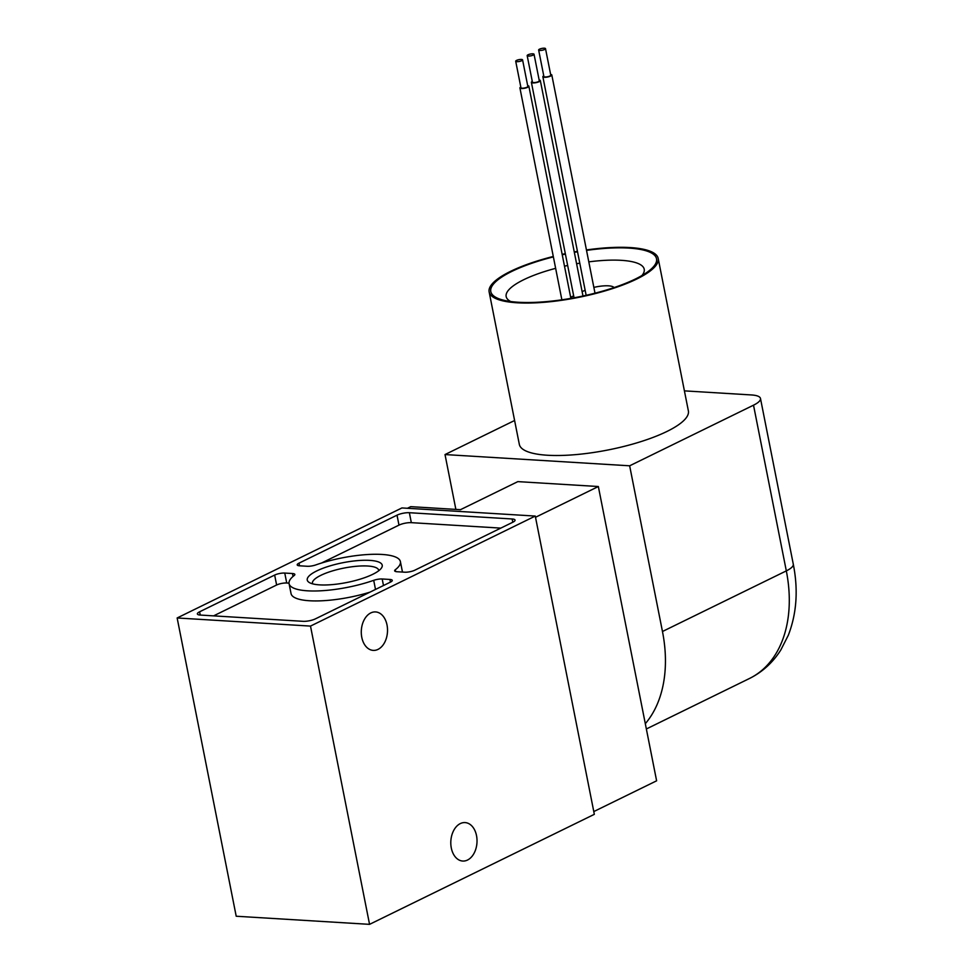<?xml version="1.0" encoding="UTF-8"?>
<svg xmlns="http://www.w3.org/2000/svg" width="973" height="973" viewBox="0 0 973 973"><rect width="100%" height="100%" fill="white"/><g stroke="black" fill="none" stroke-linecap="round" stroke-linejoin="round"><path stroke-width="1.46" d="M407.419 508.283L410.74 506.653L460.484 509.682L517.831 481.623L598.346 486.524L656.617 780.808L593.785 811.567M372.72 574.338A38.215 10.083 -11.2 0 0 381.331 568.196A38.215 10.083 -11.2 0 0 342.788 562.735A38.215 10.083 -11.2 0 0 309.219 582.474A38.215 10.083 -11.2 0 0 372.72 574.338M512.832 522.221L414.826 570.19A7.285 1.922 168.8 0 1 404.719 572.197L397.008 571.735A7.285 1.922 168.8 0 1 394.637 570.81A7.285 1.922 168.8 0 1 395.293 569.764A56.738 14.972 168.8 0 0 400.402 561.603A56.738 14.972 168.8 0 0 315.787 564.924A7.285 1.922 168.8 0 1 307.298 566.274L299.575 565.799A7.285 1.922 168.8 0 1 297.203 564.887A7.285 1.922 168.8 0 1 299.015 563.148L397.02 515.167A8.891 2.347 168.8 0 1 409.365 512.71L512.139 518.974A8.891 2.347 168.8 0 1 515.045 520.093A8.891 2.347 168.8 0 1 512.832 522.221M310.496 626.089L535.272 516.067L594.333 814.328L369.558 924.35L310.496 626.089L177.147 617.964L401.922 507.942L535.272 516.067M389.905 579.458A7.285 1.922 168.8 0 1 392.277 580.37A7.285 1.922 168.8 0 1 390.465 582.109L315.398 618.864A8.891 2.347 168.8 0 1 303.053 621.321L200.28 615.058A8.891 2.347 168.8 0 1 197.373 613.939A8.891 2.347 168.8 0 1 199.587 611.81L274.654 575.067A7.285 1.922 168.8 0 1 284.761 573.061L292.472 573.523A7.285 1.922 168.8 0 1 294.855 574.447A7.285 1.922 168.8 0 1 294.199 575.493A56.738 14.972 168.8 0 0 289.078 583.654A56.738 14.972 168.8 0 0 373.705 580.334A7.285 1.922 168.8 0 1 382.194 578.984L389.905 579.458L390.428 582.134M177.147 617.964L236.208 916.238L369.558 924.35M370.786 612.929A19.265 13.087 -86.5 0 1 375.566 611.932A19.265 13.087 -86.5 0 1 387.473 631.951A19.265 13.087 -86.5 0 1 373.231 650.39A19.265 13.087 -86.5 0 1 361.336 633.897A19.265 13.087 -86.5 0 1 370.786 612.929M460.302 823.584A19.265 13.087 -86.5 0 1 465.082 822.586A19.265 13.087 -86.5 0 1 476.977 842.606A19.265 13.087 -86.5 0 1 462.747 861.044A19.265 13.087 -86.5 0 1 450.852 844.552A19.265 13.087 -86.5 0 1 460.302 823.584M535.515 517.283L598.346 486.524M213.573 615.873L276.624 585.004A7.285 1.922 168.8 0 1 286.731 582.997L289.017 583.131M369.959 592.156A56.738 14.972 168.8 0 1 291.049 593.591L289.078 583.654M400.402 561.603L402.372 571.552A56.738 14.972 168.8 0 1 402.433 572.063M321.491 563.051L398.991 525.116A8.891 2.347 168.8 0 1 411.324 522.659L500.815 528.108M378.74 570.737A33.763 8.903 -11.2 0 0 378.704 570.36A33.763 8.903 -11.2 0 0 343.846 568.098A33.763 8.903 -11.2 0 0 312.467 583.472A33.763 8.903 -11.2 0 0 312.588 583.836M658.186 258.441L688.373 410.886A86.159 22.732 168.8 0 1 666.931 431.465A86.159 22.732 168.8 0 1 575.724 454.622A86.159 22.732 168.8 0 1 519.327 444.357L489.139 291.912A86.159 22.732 -11.2 0 0 545.537 302.177A86.159 22.732 -11.2 0 0 636.756 279.02A86.159 22.732 -11.2 0 0 658.186 258.441A86.159 22.732 -11.2 0 0 586.439 249.952M684.408 390.866L751.351 394.941A28.022 7.395 168.8 0 1 760.485 398.48A28.022 7.395 168.8 0 1 753.516 405.182L629.653 465.799L662.467 631.501A126.089 86.305 63.9 0 1 645.306 723.693M514.608 420.494L445.014 454.561L629.653 465.799M455.875 509.402L445.014 454.561M577.439 251.362A86.159 22.732 -11.2 0 0 574.252 251.922M565.325 253.673A86.159 22.732 -11.2 0 0 562.163 254.354M553.296 256.458A86.159 22.732 -11.2 0 0 489.139 291.912M553.382 256.896A84.481 22.294 -11.2 0 0 502.737 299.988A84.481 22.294 -11.2 0 0 577.998 297.045A84.481 22.294 -11.2 0 0 648.699 271.09A84.481 22.294 -11.2 0 0 628.984 248.103A84.481 22.294 -11.2 0 0 586.537 250.389M577.524 251.8A84.481 22.294 -11.2 0 0 574.338 252.36M565.41 254.111A84.481 22.294 -11.2 0 0 562.248 254.792M641.949 275.529A70.372 18.572 -11.2 0 0 644.248 269.375A70.372 18.572 -11.2 0 0 621.273 260.326A70.372 18.572 -11.2 0 0 588.799 261.859M579.786 263.184A70.372 18.572 -11.2 0 0 576.6 263.732M567.66 265.483A70.372 18.572 -11.2 0 0 564.498 266.176M555.644 268.341A70.372 18.572 -11.2 0 0 506.191 296.704A70.372 18.572 -11.2 0 0 510.679 301.521M582.134 291.681L584.189 290.672A17.514 4.622 168.8 0 1 585.138 290.234M593.858 287.4A17.514 4.622 168.8 0 1 614.012 287.594M570.664 297.288L573.669 295.816M543.749 75.772A4.549 1.204 -11.2 0 0 542.861 76.721A4.549 1.204 -11.2 0 0 545.841 77.268A4.549 1.204 -11.2 0 0 550.657 76.04A4.549 1.204 -11.2 0 0 551.8 74.957A4.549 1.204 -11.2 0 0 550.621 74.41M538.641 50.012L543.895 76.526A3.503 0.924 -11.2 0 0 546.181 76.94A3.503 0.924 -11.2 0 0 549.891 76.003A3.503 0.924 -11.2 0 0 550.767 75.164L545.512 48.65A3.503 0.924 -11.2 0 0 541.9 48.419A3.503 0.924 -11.2 0 0 538.641 50.012A3.503 0.924 -11.2 0 0 540.939 50.426A3.503 0.924 -11.2 0 0 544.649 49.489A3.503 0.924 -11.2 0 0 545.512 48.65M532.28 81.379A4.549 1.204 -11.2 0 0 531.392 82.34A4.549 1.204 -11.2 0 0 534.372 82.887A4.549 1.204 -11.2 0 0 539.2 81.659A4.549 1.204 -11.2 0 0 540.331 80.577A4.549 1.204 -11.2 0 0 539.151 80.017M527.171 55.619L532.426 82.133A3.503 0.924 -11.2 0 0 534.712 82.559A3.503 0.924 -11.2 0 0 538.422 81.61A3.503 0.924 -11.2 0 0 539.297 80.771L534.043 54.269A3.503 0.924 -11.2 0 0 530.431 54.038A3.503 0.924 -11.2 0 0 527.171 55.619A3.503 0.924 -11.2 0 0 529.47 56.045A3.503 0.924 -11.2 0 0 533.18 55.096A3.503 0.924 -11.2 0 0 534.043 54.269M520.81 86.998A4.549 1.204 -11.2 0 0 519.923 87.959A4.549 1.204 -11.2 0 0 522.902 88.494A4.549 1.204 -11.2 0 0 527.731 87.278A4.549 1.204 -11.2 0 0 528.862 86.183A4.549 1.204 -11.2 0 0 527.682 85.636M515.702 61.238L520.956 87.752A3.503 0.924 -11.2 0 0 523.255 88.166A3.503 0.924 -11.2 0 0 526.952 87.229A3.503 0.924 -11.2 0 0 527.828 86.39L522.574 59.876A3.503 0.924 -11.2 0 0 518.962 59.645A3.503 0.924 -11.2 0 0 515.702 61.238A3.503 0.924 -11.2 0 0 518.001 61.652A3.503 0.924 -11.2 0 0 521.71 60.715A3.503 0.924 -11.2 0 0 522.574 59.876M200.231 615.058L199.587 611.81M276.624 585.004L274.654 575.067M286.731 582.997L284.761 573.061M293.055 576.43L292.472 573.523M375.505 589.443L373.705 580.334M383.484 585.527L382.194 578.984M395.634 571.528L395.293 569.764M299.538 565.799L299.015 563.148M398.991 525.116L397.02 515.167M411.324 522.659L409.365 512.71M512.795 522.246L512.139 518.974M753.516 405.182L786.318 570.883L662.467 631.501M749.441 678.509A126.089 86.305 -116.1 0 0 786.318 570.883A28.022 7.395 -11.2 0 0 793.287 564.182C798.359 589.82 796.705 613.501 788.325 635.235L780.832 649.952C772.89 662.504 762.431 672.027 749.441 678.509L646.352 728.972M595.002 293.189L551.8 74.957M586.147 295.318L542.861 76.721M582.985 296.011L540.331 80.577M574.058 297.799L531.392 82.34M570.871 298.37L528.862 86.183M561.871 299.806L519.923 87.959M760.485 398.48L793.287 564.182"/></g></svg>

